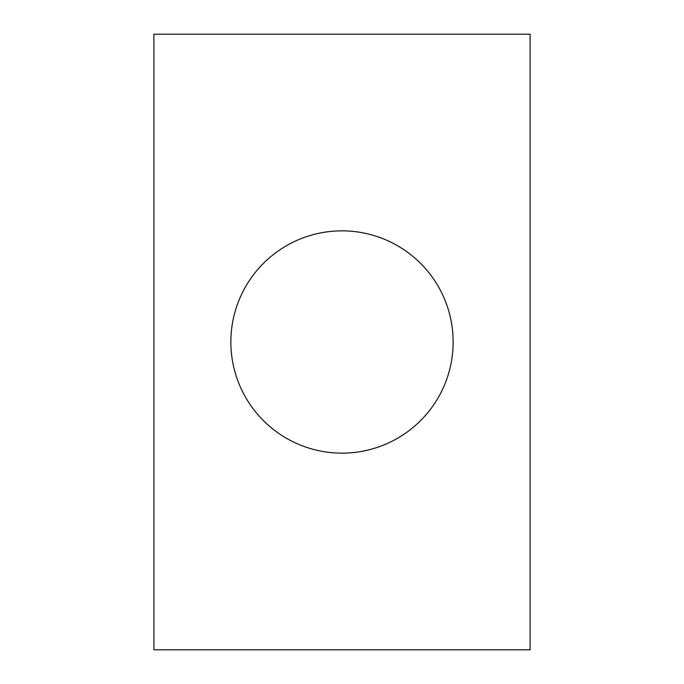 <?xml version="1.0" encoding="UTF-8"?>
<svg xmlns="http://www.w3.org/2000/svg" width="684" height="684" viewBox="0 0 684 684"><rect width="100%" height="100%" fill="white"/><g stroke="black" fill="none" stroke-linecap="round" stroke-linejoin="round"><path stroke-width="1.03" d="M230.85 342A111.15 111.15 0 0 0 342 453.15A111.15 111.15 0 0 0 453.15 342A111.15 111.15 0 0 0 342 230.85A111.15 111.15 0 0 0 230.85 342M153.9 34.2L153.9 649.8L530.1 649.8L530.1 34.2L153.9 34.2"/></g></svg>

